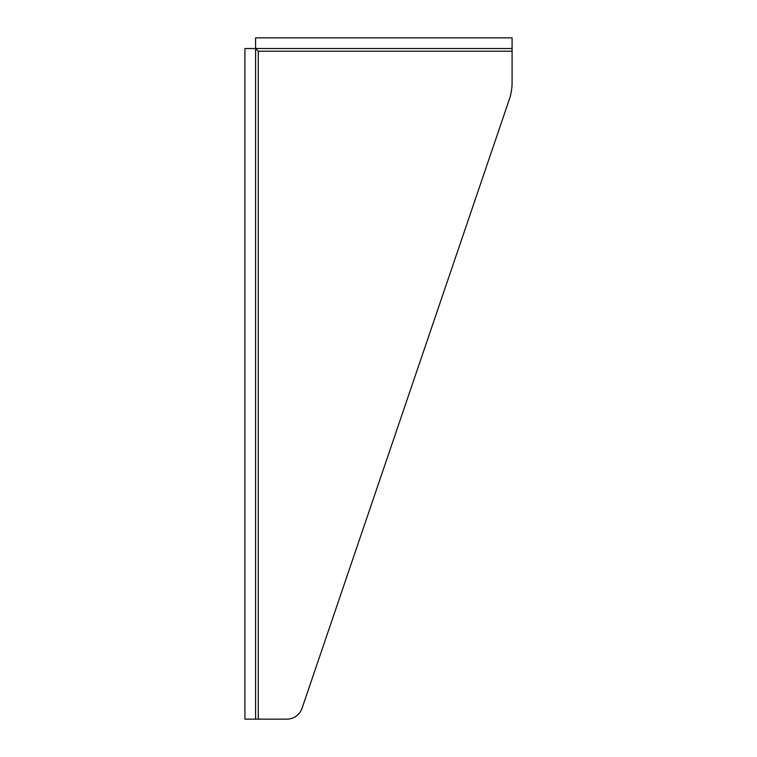 <?xml version="1.0" encoding="UTF-8"?>
<svg xmlns="http://www.w3.org/2000/svg" width="757" height="757" viewBox="0 0 757 757"><rect width="100%" height="100%" fill="white"/><g stroke="black" fill="none" stroke-linecap="round" stroke-linejoin="round"><path stroke-width="1.14" d="M255.601 48.533L255.601 37.85L512.092 37.85L512.092 48.533L255.601 48.533L255.601 719.15L244.908 719.15L244.908 48.533L255.601 48.533L258.269 51.211L258.269 719.15L255.601 719.15M258.269 719.15L286.875 719.15A16.029 16.029 0 0 0 302.043 708.287L509.234 99.659A53.435 53.435 0 0 0 512.092 82.437L512.092 51.211L258.269 51.211M512.092 48.533L512.092 51.211"/></g></svg>
